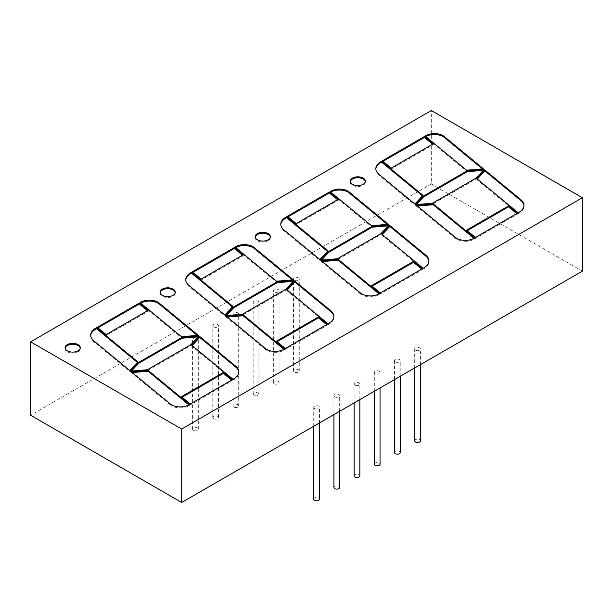 <?xml version="1.0" encoding="UTF-8"?>
<svg xmlns="http://www.w3.org/2000/svg" width="613" height="613" viewBox="0 0 613 613"><rect width="100%" height="100%" fill="white"/><g stroke="black" fill="none" stroke-linecap="round" stroke-linejoin="round"><path stroke-width="0.46" stroke-dasharray="3.06 2.3" d="M582.35 271.161L431.307 183.954L431.307 110.524M431.307 183.954L30.65 415.277M294.378 280.271A2.866 1.655 180 0 1 293.535 279.099A2.866 1.655 180 0 1 296.401 277.444A2.866 1.655 180 0 1 299.274 279.099A2.866 1.655 180 0 1 297.504 280.631A2.866 1.655 180 0 1 294.378 280.271M274.187 291.926A2.866 1.655 180 0 1 273.344 290.761A2.866 1.655 180 0 1 276.21 289.106A2.866 1.655 180 0 1 279.076 290.761A2.866 1.655 180 0 1 277.306 292.286A2.866 1.655 180 0 1 274.187 291.926M253.997 303.588A2.866 1.655 180 0 1 253.154 302.416A2.866 1.655 180 0 1 256.019 300.761A2.866 1.655 180 0 1 258.885 302.416A2.866 1.655 180 0 1 257.115 303.948A2.866 1.655 180 0 1 253.997 303.588M233.798 315.243A2.866 1.655 180 0 1 232.963 314.071A2.866 1.655 180 0 1 235.829 312.415A2.866 1.655 180 0 1 238.695 314.071A2.866 1.655 180 0 1 236.924 315.603A2.866 1.655 180 0 1 233.798 315.243M213.608 326.905A2.866 1.655 180 0 1 212.772 325.733A2.866 1.655 180 0 1 215.638 324.078A2.866 1.655 180 0 1 218.504 325.733A2.866 1.655 180 0 1 216.734 327.258A2.866 1.655 180 0 1 213.608 326.905M193.417 338.56A2.866 1.655 180 0 1 192.574 337.388A2.866 1.655 180 0 1 195.447 335.732A2.866 1.655 180 0 1 198.313 337.388A2.866 1.655 180 0 1 196.543 338.92A2.866 1.655 180 0 1 193.417 338.56M415.53 350.215A2.866 1.655 180 0 1 414.687 349.05A2.866 1.655 180 0 1 417.553 347.395A2.866 1.655 180 0 1 420.426 349.05A2.866 1.655 180 0 1 418.656 350.575A2.866 1.655 180 0 1 415.53 350.215M395.339 361.877A2.866 1.655 180 0 1 394.496 360.705A2.866 1.655 180 0 1 397.362 359.049A2.866 1.655 180 0 1 400.228 360.705A2.866 1.655 180 0 1 398.458 362.237A2.866 1.655 180 0 1 395.339 361.877M375.148 373.532A2.866 1.655 180 0 1 374.305 372.359A2.866 1.655 180 0 1 377.171 370.704A2.866 1.655 180 0 1 380.037 372.359A2.866 1.655 180 0 1 378.267 373.892A2.866 1.655 180 0 1 375.148 373.532M354.95 385.186A2.866 1.655 180 0 1 354.115 384.022A2.866 1.655 180 0 1 356.981 382.366A2.866 1.655 180 0 1 359.846 384.022A2.866 1.655 180 0 1 358.076 385.546A2.866 1.655 180 0 1 354.95 385.186M334.759 396.849A2.866 1.655 180 0 1 333.924 395.676A2.866 1.655 180 0 1 336.79 394.021A2.866 1.655 180 0 1 339.656 395.676A2.866 1.655 180 0 1 337.886 397.209A2.866 1.655 180 0 1 334.759 396.849M314.569 408.503A2.866 1.655 180 0 1 313.726 407.339A2.866 1.655 180 0 1 316.599 405.683A2.866 1.655 180 0 1 319.465 407.339A2.866 1.655 180 0 1 317.695 408.863A2.866 1.655 180 0 1 314.569 408.503M294.378 372.068A2.866 1.655 180 0 1 293.535 370.896A2.866 1.655 180 0 1 296.401 369.241A2.866 1.655 180 0 1 299.274 370.896A2.866 1.655 180 0 1 297.504 372.42A2.866 1.655 180 0 1 294.378 372.068M274.187 383.723A2.866 1.655 180 0 1 273.344 382.55A2.866 1.655 180 0 1 276.21 380.895A2.866 1.655 180 0 1 279.076 382.55A2.866 1.655 180 0 1 277.306 384.083A2.866 1.655 180 0 1 274.187 383.723M253.997 395.377A2.866 1.655 180 0 1 253.154 394.213A2.866 1.655 180 0 1 256.019 392.558A2.866 1.655 180 0 1 258.885 394.213A2.866 1.655 180 0 1 257.115 395.737A2.866 1.655 180 0 1 253.997 395.377M233.798 407.04A2.866 1.655 180 0 1 232.963 405.867A2.866 1.655 180 0 1 235.829 404.212A2.866 1.655 180 0 1 238.695 405.867A2.866 1.655 180 0 1 236.924 407.4A2.866 1.655 180 0 1 233.798 407.04M213.608 418.694A2.866 1.655 180 0 1 212.772 417.522A2.866 1.655 180 0 1 215.638 415.867A2.866 1.655 180 0 1 218.504 417.522A2.866 1.655 180 0 1 216.734 419.054A2.866 1.655 180 0 1 213.608 418.694M193.417 430.357A2.866 1.655 180 0 1 192.574 429.184A2.866 1.655 180 0 1 195.447 427.529A2.866 1.655 180 0 1 198.313 429.184A2.866 1.655 180 0 1 196.543 430.709A2.866 1.655 180 0 1 193.417 430.357M414.687 440.839A2.866 1.655 180 0 1 417.553 439.184A2.866 1.655 180 0 1 420.426 440.839M394.496 452.501A2.866 1.655 180 0 1 397.362 450.846A2.866 1.655 180 0 1 400.228 452.501M374.305 464.156A2.866 1.655 180 0 1 377.171 462.501A2.866 1.655 180 0 1 380.037 464.156M354.115 475.811A2.866 1.655 180 0 1 356.981 474.155A2.866 1.655 180 0 1 359.846 475.811M333.924 487.473A2.866 1.655 180 0 1 336.79 485.818A2.866 1.655 180 0 1 339.656 487.473M313.726 499.128A2.866 1.655 180 0 1 316.599 497.472A2.866 1.655 180 0 1 319.465 499.128M383.064 161.326L382.412 161.702L391.247 168.989L433.222 144.752L432.571 144.216M382.412 160.782L382.412 161.702M391.247 168.069L391.247 168.989M433.222 143.84L433.222 144.752M350.245 181.647A7.586 4.383 0 0 0 350.207 182.107A7.586 4.383 0 0 0 352.429 185.21A7.586 4.383 0 0 0 360.697 186.16A7.586 4.383 0 0 0 365.379 182.107A7.586 4.383 0 0 0 365.34 181.647M414.94 204.014L414.94 204.926L422.947 196.26L422.472 195.861M422.947 195.34L422.947 196.26M375.838 169.119A17.026 9.831 0 0 0 375.823 169.579A17.026 9.831 0 0 0 378.903 175.218L414.94 204.926M288.026 216.833L287.374 217.209L296.209 224.496L338.184 200.267L337.533 199.723M287.374 216.289L287.374 217.209M296.209 223.576L296.209 224.496M338.184 199.348L338.184 200.267M255.207 237.162A7.586 4.383 0 0 0 255.169 237.622A7.586 4.383 0 0 0 257.391 240.717A7.586 4.383 0 0 0 265.659 241.668A7.586 4.383 0 0 0 270.341 237.622A7.586 4.383 0 0 0 270.302 237.162M319.902 259.521L319.902 260.441L327.909 251.767L327.426 251.368M327.909 250.847L327.909 251.767M280.8 224.626A17.026 9.831 0 0 0 280.785 225.086A17.026 9.831 0 0 0 283.865 230.726L319.902 260.441M482.377 168.874L483.389 169.709L466.539 171.096L425.192 136.998L425.851 136.622M483.389 168.79L483.389 169.709M425.192 136.086L425.192 136.998M466.539 170.176L466.539 171.096M483.197 170.383L484.117 170.307L476.102 178.981L432.51 204.144L415.66 205.524L416.579 204.535M484.117 169.387L484.117 170.307M415.66 204.604L415.66 205.524M432.51 203.225L432.51 204.144M476.102 178.061L476.102 178.981M387.339 224.381L388.351 225.216L371.501 226.603L330.154 192.513L330.805 192.13M388.351 224.304L388.351 225.216M330.154 191.593L330.154 192.513M371.501 225.684L371.501 226.603M388.159 225.891L389.079 225.814L381.064 234.488L337.472 259.651L320.622 261.031L321.541 260.042M389.079 224.894L389.079 225.814M320.622 260.119L320.622 261.031M337.472 258.732L337.472 259.651M381.064 233.568L381.064 234.488M192.988 272.341L192.329 272.716L201.171 280.011L243.146 255.774L242.495 255.23M192.329 271.804L192.329 272.716M201.171 279.091L201.171 280.011M243.146 254.855L243.146 255.774M160.169 292.669A7.586 4.383 0 0 0 160.123 293.129A7.586 4.383 0 0 0 162.345 296.225A7.586 4.383 0 0 0 170.621 297.175A7.586 4.383 0 0 0 175.303 293.129A7.586 4.383 0 0 0 175.264 292.669M224.856 315.028L224.856 315.948L232.871 307.274L232.388 306.875M232.871 306.354L232.871 307.274M185.762 280.133A17.026 9.831 0 0 0 185.747 280.593A17.026 9.831 0 0 0 188.819 286.233L224.856 315.948M97.95 327.848L97.291 328.231L106.133 335.518L148.108 311.281L147.457 310.745M97.291 327.311L97.291 328.231M106.133 334.598L106.133 335.518M148.108 310.362L148.108 311.281M65.131 348.176A7.586 4.383 0 0 0 65.085 348.636A7.586 4.383 0 0 0 67.307 351.732A7.586 4.383 0 0 0 75.583 352.682A7.586 4.383 0 0 0 80.265 348.636A7.586 4.383 0 0 0 80.226 348.176M129.818 370.536L129.818 371.455L137.833 362.789L137.35 362.39M137.833 361.869L137.833 362.789M90.724 335.64A17.026 9.831 0 0 0 90.701 336.1A17.026 9.831 0 0 0 93.781 341.74L129.818 371.455M292.301 279.896L293.313 280.731L276.463 282.11L235.116 248.02L235.767 247.637M293.313 279.812L293.313 280.731M235.116 247.1L235.116 248.02M276.463 281.191L276.463 282.11M197.263 335.403L198.275 336.238L181.425 337.617L140.078 303.527L140.729 303.151M198.275 335.319L198.275 336.238M140.078 302.607L140.078 303.527M181.425 336.698L181.425 337.617M455.49 237.446L455.49 238.365A11.992 6.919 0 0 0 473.788 239.292L474.585 238.832L474.585 237.913M473.926 238.288L474.585 238.832M416.38 205.202L416.38 206.121L417.399 206.037M455.49 238.365L416.38 206.121M360.452 292.96L360.452 293.872A11.992 6.919 0 0 0 378.75 294.799L379.547 294.34L379.547 293.42M378.888 293.803L379.547 294.34M321.342 260.709L321.342 261.628L322.354 261.544M360.452 293.872L321.342 261.628M477.305 179.05L476.822 179.571L518.169 213.669L518.966 213.209A17.026 9.831 0 0 0 523.954 206.252A17.026 9.831 0 0 0 523.939 205.799M476.822 178.659L476.822 179.571M518.169 212.749L518.169 213.669M517.364 213.217L517.364 214.129L516.713 213.592M467.206 230.703L466.547 231.078L475.389 238.365L517.364 214.129M466.547 230.159L466.547 231.078M475.389 237.446L475.389 238.365M382.267 234.564L381.784 235.085L423.131 269.176L423.928 268.716A17.026 9.831 0 0 0 428.916 261.766A17.026 9.831 0 0 0 428.901 261.307M381.784 234.166L381.784 235.085M423.131 268.256L423.131 269.176M422.326 268.724L422.326 269.643L421.675 269.099M372.168 286.21L371.509 286.585L380.351 293.872L422.326 269.643M371.509 285.666L371.509 286.585M380.351 292.953L380.351 293.872M293.121 281.398L294.041 281.321L286.026 289.995L242.434 315.159L225.584 316.546L226.504 315.549M294.041 280.409L294.041 281.321M225.584 315.626L225.584 316.546M242.434 314.247L242.434 315.159M286.026 289.075L286.026 289.995M265.414 348.468L265.414 349.387A11.992 6.919 0 0 0 283.712 350.307L284.501 349.847L284.501 348.935M283.85 349.31L284.501 349.847M226.304 316.224L226.304 317.136L227.316 317.059M265.414 349.387L226.304 317.136M198.083 336.905L198.995 336.836L190.988 345.502L147.396 370.673L130.546 372.053L131.458 371.057M198.995 335.916L198.995 336.836M130.546 371.133L130.546 372.053M147.396 369.754L147.396 370.673M190.988 344.583L190.988 345.502M170.376 403.975L170.376 404.894A11.992 6.919 0 0 0 188.674 405.814L189.463 405.362L189.463 404.442M188.812 404.818L189.463 405.362M131.266 371.731L131.266 372.65L132.278 372.566M170.376 404.894L131.266 372.65M287.229 290.072L286.746 290.593L328.093 324.683L328.89 324.223A17.026 9.831 0 0 0 333.878 317.273A17.026 9.831 0 0 0 333.855 316.814M286.746 289.673L286.746 290.593M328.093 323.764L328.093 324.683M327.288 324.231L327.288 325.151L326.629 324.606M277.13 341.717L276.471 342.092L285.313 349.379L327.288 325.151M276.471 341.173L276.471 342.092M285.313 348.468L285.313 349.379M192.191 345.579L191.708 346.1L233.055 380.19L233.852 379.731A17.026 9.831 0 0 0 238.84 372.781A17.026 9.831 0 0 0 238.817 372.321M191.708 345.18L191.708 346.1M233.055 379.271L233.055 380.19M232.25 379.738L232.25 380.658L231.591 380.121M182.092 397.224L181.433 397.599L190.275 404.894L232.25 380.658M181.433 396.688L181.433 397.599M190.275 403.975L190.275 404.894M378.903 174.299L378.903 175.218M283.865 229.806L283.865 230.726M188.819 285.313L188.819 286.233M93.781 340.82L93.781 341.74M473.788 238.373L473.788 239.292M378.75 293.88L378.75 294.799M518.966 212.29L518.966 213.209M423.928 267.797L423.928 268.716M283.712 349.387L283.712 350.307M188.674 404.902L188.674 405.814M328.89 323.304L328.89 324.223M233.852 378.811L233.852 379.731M299.274 370.896L299.274 279.099M293.535 370.896L293.535 279.099M279.076 382.55L279.076 290.761M273.344 382.55L273.344 290.761M258.885 394.213L258.885 302.416M253.154 394.213L253.154 302.416M238.695 405.867L238.695 314.071M232.963 405.867L232.963 314.071M218.504 417.522L218.504 325.733M212.772 417.522L212.772 325.733M198.313 429.184L198.313 337.388M192.574 429.184L192.574 337.388M420.426 364.651L420.426 349.05M414.687 367.961L414.687 349.05M400.228 376.305L400.228 360.705M394.496 379.616L394.496 360.705M380.037 387.96L380.037 372.359M374.305 391.27L374.305 372.359M359.846 399.622L359.846 384.022M354.115 402.933L354.115 384.022M339.656 411.277L339.656 395.676M333.924 414.587L333.924 395.676M319.465 422.939L319.465 407.339M313.726 426.25L313.726 407.339M365.379 182.107L365.379 181.195M350.207 182.107L350.207 181.195M375.823 169.579L375.823 168.659M270.341 237.622L270.341 236.702M255.169 237.622L255.169 236.702M280.785 225.086L280.785 224.166M175.303 293.129L175.303 292.209M160.123 293.129L160.123 292.209M185.747 280.593L185.747 279.674M80.265 348.636L80.265 347.717M65.085 348.636L65.085 347.717M90.701 336.1L90.701 335.188M523.954 206.252L523.954 205.34M428.916 261.766L428.916 260.847M333.878 317.273L333.878 316.354M238.84 372.781L238.84 371.861"/><path stroke-width="0.92" d="M431.307 110.524L30.65 341.839L181.693 429.046L582.35 197.723L431.307 110.524M181.693 429.046L181.693 502.476L30.65 415.277L30.65 341.839M181.693 502.476L582.35 271.161L582.35 197.723M424.388 136.546L382.412 160.782L391.247 168.069L433.222 143.84L424.388 136.546L424.388 137.465L383.064 161.326M352.429 184.291A7.586 4.383 0 0 0 360.697 185.241A7.586 4.383 0 0 0 365.379 181.195A7.586 4.383 0 0 0 357.793 176.812A7.586 4.383 0 0 0 350.207 181.195A7.586 4.383 0 0 0 352.429 184.291M414.94 204.014L422.947 195.34L381.6 161.25L380.811 161.709A17.026 9.831 0 0 0 375.823 168.659A17.026 9.831 0 0 0 378.903 174.299L414.94 204.014M329.35 192.061L287.374 216.289L296.209 223.576L338.184 199.348L329.35 192.061L329.35 192.972L288.026 216.833M257.391 239.798A7.586 4.383 0 0 0 265.659 240.748A7.586 4.383 0 0 0 270.341 236.702A7.586 4.383 0 0 0 262.755 232.319A7.586 4.383 0 0 0 255.169 236.702A7.586 4.383 0 0 0 257.391 239.798M319.902 259.521L327.909 250.847L286.562 216.757L285.773 217.217A17.026 9.831 0 0 0 280.785 224.166A17.026 9.831 0 0 0 283.865 229.806L319.902 259.521M425.989 135.626A11.992 6.919 0 0 1 444.287 136.546L483.389 168.79L466.539 170.176L425.192 136.086L425.989 135.626L425.989 136.538A11.992 6.919 0 0 1 444.287 137.465L482.377 168.874M467.259 170.774L484.117 169.387L476.102 178.061L432.51 203.225L415.66 204.604L423.675 195.938L467.259 170.774L467.259 171.686L483.197 170.383M330.951 191.133A11.992 6.919 0 0 1 349.249 192.053L388.351 224.304L371.501 225.684L330.154 191.593L330.951 191.133L330.951 192.053A11.992 6.919 0 0 1 349.249 192.972L387.339 224.381M372.221 226.281L389.079 224.894L381.064 233.568L337.472 258.732L320.622 260.119L328.637 251.445L372.221 226.281L372.221 227.201L388.159 225.891M234.312 247.568L192.329 271.804L201.171 279.091L243.146 254.855L234.312 247.568L234.312 248.487L192.988 272.341M162.345 295.305A7.586 4.383 0 0 0 170.621 296.255A7.586 4.383 0 0 0 175.303 292.209A7.586 4.383 0 0 0 167.717 287.826A7.586 4.383 0 0 0 160.123 292.209A7.586 4.383 0 0 0 162.345 295.305M224.856 315.028L232.871 306.354L191.524 272.264L190.727 272.724A17.026 9.831 0 0 0 185.747 279.674A17.026 9.831 0 0 0 188.819 285.313L224.856 315.028M139.266 303.075L97.291 327.311L106.133 334.598L148.108 310.362L139.266 303.075L139.266 303.994L97.95 327.848M67.307 350.82A7.586 4.383 0 0 0 75.583 351.762A7.586 4.383 0 0 0 80.265 347.717A7.586 4.383 0 0 0 72.679 343.334A7.586 4.383 0 0 0 65.085 347.717A7.586 4.383 0 0 0 67.307 350.82M129.818 370.536L137.833 361.869L96.486 327.779L95.689 328.231A17.026 9.831 0 0 0 90.701 335.188A17.026 9.831 0 0 0 93.781 340.82L129.818 370.536M235.913 246.641A11.992 6.919 0 0 1 254.211 247.568L293.313 279.812L276.463 281.191L235.116 247.1L235.913 246.641L235.913 247.56A11.992 6.919 0 0 1 254.211 248.48L292.301 279.896M140.867 302.148A11.992 6.919 0 0 1 159.165 303.075L198.275 335.319L181.425 336.698L140.078 302.607L140.867 302.148L140.867 303.067A11.992 6.919 0 0 1 159.165 303.994L197.263 335.403M433.238 203.822L416.38 205.202L455.49 237.446A11.992 6.919 0 0 0 473.788 238.373L474.585 237.913L433.238 203.822L433.238 204.742L473.926 238.288M338.2 259.33L321.342 260.709L360.452 292.96A11.992 6.919 0 0 0 378.75 293.88L379.547 293.42L338.2 259.33L338.2 260.249L378.888 293.803M484.837 169.985L476.822 178.659L518.169 212.749L518.966 212.29A17.026 9.831 0 0 0 523.954 205.34A17.026 9.831 0 0 0 520.874 199.7L484.837 169.985L484.837 170.904L477.305 179.05M517.364 213.217L508.529 205.922L466.547 230.159L475.389 237.446L517.364 213.217M389.799 225.492L381.784 234.166L423.131 268.256L423.928 267.797A17.026 9.831 0 0 0 428.916 260.847A17.026 9.831 0 0 0 425.836 255.207L389.799 225.492L389.799 226.412L382.267 234.564M422.326 268.724L413.484 261.437L371.509 285.666L380.351 292.953L422.326 268.724M277.183 281.788L294.041 280.409L286.026 289.075L242.434 314.247L225.584 315.626L233.599 306.952L277.183 281.788L277.183 282.708L293.121 281.398M243.162 314.837L226.304 316.224L265.414 348.468A11.992 6.919 0 0 0 283.712 349.387L284.501 348.935L243.162 314.837L243.162 315.756L283.85 349.31M182.145 337.296L198.995 335.916L190.988 344.583L147.396 369.754L130.546 371.133L138.553 362.467L182.145 337.296L182.145 338.215L198.083 336.905M148.116 370.352L131.266 371.731L170.376 403.975A11.992 6.919 0 0 0 188.674 404.902L189.463 404.442L148.116 370.352L148.116 371.263L188.812 404.818M294.761 280.999L286.746 289.673L328.093 323.764L328.89 323.304A17.026 9.831 0 0 0 333.878 316.354A17.026 9.831 0 0 0 330.798 310.714L294.761 280.999L294.761 281.919L287.229 290.072M327.288 324.231L318.446 316.944L276.471 341.173L285.313 348.468L327.288 324.231M199.723 336.514L191.708 345.18L233.055 379.271L233.852 378.811A17.026 9.831 0 0 0 238.84 371.861A17.026 9.831 0 0 0 235.76 366.222L199.723 336.514L199.723 337.426L192.191 345.579M232.25 379.738L223.408 372.451L181.433 396.688L190.275 403.975L232.25 379.738M420.426 364.651L420.426 440.839A2.866 1.655 180 0 1 418.656 442.371A2.866 1.655 180 0 1 415.53 442.011A2.866 1.655 180 0 1 414.687 440.839L414.687 367.961M400.228 376.305L400.228 452.501A2.866 1.655 180 0 1 398.458 454.026A2.866 1.655 180 0 1 395.339 453.666A2.866 1.655 180 0 1 394.496 452.501L394.496 379.616M380.037 387.96L380.037 464.156A2.866 1.655 180 0 1 378.267 465.688A2.866 1.655 180 0 1 375.148 465.328A2.866 1.655 180 0 1 374.305 464.156L374.305 391.27M359.846 399.622L359.846 475.811A2.866 1.655 180 0 1 358.076 477.343A2.866 1.655 180 0 1 354.95 476.983A2.866 1.655 180 0 1 354.115 475.811L354.115 402.933M339.656 411.277L339.656 487.473A2.866 1.655 180 0 1 337.886 488.998A2.866 1.655 180 0 1 334.759 488.645A2.866 1.655 180 0 1 333.924 487.473L333.924 414.587M319.465 422.939L319.465 499.128A2.866 1.655 180 0 1 317.695 500.66A2.866 1.655 180 0 1 314.569 500.3A2.866 1.655 180 0 1 313.726 499.128L313.726 426.25M432.571 144.216L424.388 137.465M365.34 181.647A7.586 4.383 0 0 0 357.793 177.732A7.586 4.383 0 0 0 350.245 181.647M422.472 195.861L381.6 162.169L380.811 162.629A17.026 9.831 0 0 0 375.838 169.119M381.6 161.25L381.6 162.169M337.533 199.723L329.35 192.972M270.302 237.162A7.586 4.383 0 0 0 262.755 233.239A7.586 4.383 0 0 0 255.207 237.162M327.426 251.368L286.562 217.676L285.773 218.136A17.026 9.831 0 0 0 280.8 224.626M286.562 216.757L286.562 217.676M423.675 195.938L423.675 196.857L467.259 171.686M416.579 204.535L423.675 196.857M328.637 251.445L328.637 252.364L372.221 227.201M321.541 260.042L328.637 252.364M242.495 255.23L234.312 248.487M175.264 292.669A7.586 4.383 0 0 0 167.717 288.746A7.586 4.383 0 0 0 160.169 292.669M232.388 306.875L191.524 273.183L190.727 273.643A17.026 9.831 0 0 0 185.762 280.133M191.524 272.264L191.524 273.183M147.457 310.745L139.266 303.994M80.226 348.176A7.586 4.383 0 0 0 72.679 344.253A7.586 4.383 0 0 0 65.131 348.176M137.35 362.39L96.486 328.691L95.689 329.15A17.026 9.831 0 0 0 90.724 335.64M96.486 327.779L96.486 328.691M417.399 206.037L433.238 204.742M322.354 261.544L338.2 260.249M523.939 205.799A17.026 9.831 0 0 0 520.874 200.62L484.837 170.904M516.713 213.592L508.529 206.842L467.206 230.703M508.529 205.922L508.529 206.842M428.901 261.307A17.026 9.831 0 0 0 425.836 256.127L389.799 226.412M421.675 269.099L413.484 262.349L372.168 286.21M413.484 261.437L413.484 262.349M233.599 306.952L233.599 307.872L277.183 282.708M226.504 315.549L233.599 307.872M227.316 317.059L243.162 315.756M138.553 362.467L138.553 363.379L182.145 338.215M131.458 371.057L138.553 363.379M132.278 372.566L148.116 371.263M333.855 316.814A17.026 9.831 0 0 0 330.798 311.634L294.761 281.919M326.629 324.606L318.446 317.863L277.13 341.717M318.446 316.944L318.446 317.863M238.817 372.321A17.026 9.831 0 0 0 235.76 367.141L199.723 337.426M231.591 380.121L223.408 373.371L182.092 397.224M223.408 372.451L223.408 373.371M380.811 161.709L380.811 162.629M285.773 217.217L285.773 218.136M444.287 136.546L444.287 137.465M349.249 192.053L349.249 192.972M190.727 272.724L190.727 273.643M95.689 328.231L95.689 329.15M254.211 247.568L254.211 248.48M159.165 303.075L159.165 303.994M520.874 199.7L520.874 200.62M425.836 255.207L425.836 256.127M330.798 310.714L330.798 311.634M235.76 366.222L235.76 367.141"/></g></svg>
